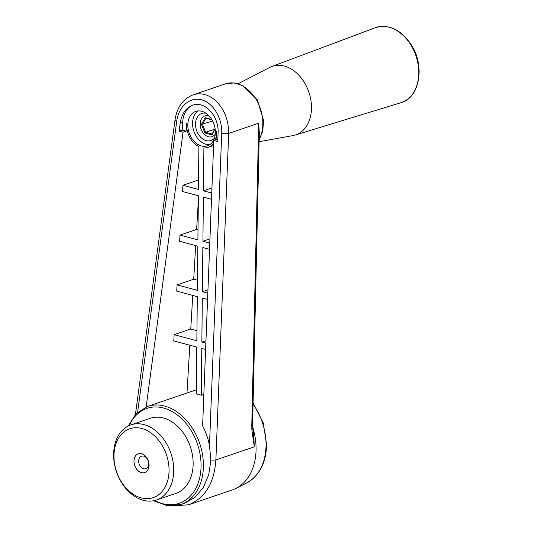<?xml version="1.0" encoding="UTF-8"?>
<svg xmlns="http://www.w3.org/2000/svg" width="533" height="533" viewBox="0 0 533 533"><rect width="100%" height="100%" fill="white"/><g stroke="black" fill="none" stroke-linecap="round" stroke-linejoin="round"><path stroke-width="0.8" d="M187.816 124.915A18.182 13.172 -108.8 0 0 207.437 145.835A18.182 13.172 -108.8 0 0 215.359 132.331A18.182 13.172 -108.8 0 0 195.731 111.404A18.182 13.172 -108.8 0 0 187.816 124.915M209.702 144.716A18.182 13.172 71.2 0 1 192.56 123.296A18.182 13.172 71.2 0 1 198.216 110.911M215.265 134.089A10.986 7.955 71.2 0 1 212.027 136.675A10.986 7.955 71.2 0 1 208.383 136.748A10.986 7.955 71.2 0 1 200.168 124.029A10.986 7.955 71.2 0 1 204.958 115.868A10.986 7.955 71.2 0 1 209.096 115.947M214.439 138.12A14.298 10.354 71.2 0 1 202.427 138.767A14.298 10.354 71.2 0 1 195.511 124.089A14.298 10.354 71.2 0 1 205.991 113.256M259.211 137.567L258.712 123.21L228.684 133.417C228.537 118.253 223.247 106.567 212.82 98.358C207.444 94.761 202.047 93.308 196.624 93.995L193.106 94.834L225.386 83.861A34.718 25.138 71.2 0 1 256.027 99.338A34.718 25.138 71.2 0 1 259.171 139.38M252.589 424.854L259.305 133.137L258.712 123.21L251.783 425.254A3.305 0.646 -178.5 0 0 252.589 424.854L254.301 446.854L215.885 459.906A4.957 0.893 -177.8 0 1 210.888 459.999L208.729 474.73L203.313 487.502L195.111 497.262L184.831 503.152L180.847 504.511L167.362 505.717L153.571 500.76M171.966 506.017L188.629 504.784L232.308 489.934A54.553 39.509 -108.8 0 0 236.072 488.348A54.553 39.509 -108.8 0 0 256.073 449.406A54.553 39.509 -108.8 0 0 253.435 429.711L254.301 446.854L251.836 429.625L251.783 425.254M252.569 425.707L253.435 429.711M215.225 140.019A19.841 14.364 -108.8 0 0 216.591 131.524L216.884 139.459L213.806 140.505L202.613 425.92C205.885 432.003 208.17 438.579 209.476 445.635L210.888 459.999M203.853 394.4L201.301 395.266A51.794 37.51 -108.8 0 0 196.297 393.92L196.784 347.09L173.778 340.893L174.144 334.671L196.85 340.78L197.317 296.648L176.716 291.098L177.083 284.875L197.383 290.338L197.843 246.206L179.648 241.309L180.014 235.08L197.91 239.897L198.369 195.764L182.586 191.514L182.952 185.291L198.436 189.455L198.889 146.595A19.841 14.364 -108.8 0 1 186.603 123.449L186.144 131.178L182.206 130.119L182.679 122.097A25.031 18.129 71.2 0 1 193.099 105.074M253.122 428.952L252.495 428.745L251.836 429.625M207.577 299.406L202.32 297.994L201.86 342.133L205.858 343.205M215.132 128.919L211.947 134.882L204.912 132.99L201.474 124.376L205.072 117.653L211.748 119.452M212.96 121.691L214.153 124.675M212.041 136.675A10.986 7.955 71.2 0 1 208.396 136.748A10.986 7.955 71.2 0 1 200.375 126.434A10.986 7.955 71.2 0 1 204.965 115.868M212.007 119.892L205.785 118.213L202.487 124.382L205.638 132.291L212.094 134.03L215.066 128.473M141.412 472.638A9.92 7.182 71.2 0 1 135.049 456.694A9.92 7.182 71.2 0 1 148.061 460.199A9.92 7.182 71.2 0 1 141.412 472.638M141.145 497.855A36.371 26.337 71.2 0 1 117.833 439.419A36.371 26.337 71.2 0 1 165.543 452.264A36.371 26.337 71.2 0 1 141.145 497.855M143.27 500.274A39.675 28.735 71.2 0 1 114.295 463.037A39.675 28.735 71.2 0 1 130.898 424.881A39.675 28.735 71.2 0 1 170.873 453.197A39.675 28.735 71.2 0 1 156.436 500.007A39.675 28.735 71.2 0 1 143.27 500.274M130.898 424.881L150.326 418.272A39.675 28.735 71.2 0 1 190.301 446.594A39.675 28.735 71.2 0 1 175.863 493.405L156.436 500.007M209.536 249.351L202.853 247.552L202.387 291.691L207.823 293.15M211.501 199.295L203.379 197.11L202.92 241.249L209.782 243.095M211.748 193.039L203.446 190.807L203.892 147.947A19.841 14.364 -108.8 0 0 207.97 147.401A19.841 14.364 -108.8 0 0 213.713 142.884M217.817 139.706L216.884 139.459M201.301 395.266L201.794 348.435L205.611 349.461M213.806 140.505L217.744 141.565L218.077 133.117C219.19 116.241 204.805 100.464 192.646 105.221C185.87 107.893 181.726 113.789 180.234 122.923L179.121 131.165L183.066 132.224L186.144 131.178M182.206 130.119L179.121 131.165M209.949 238.857L202.92 241.249M188.629 504.784C205.192 497.969 214.273 483.005 215.885 459.906L228.684 133.417A4.957 0.893 -177.8 0 1 221.721 133.25C222.381 118.153 213.16 102.836 201.587 99.818C190.028 96.613 178.642 106.38 176.729 121.138A4.957 1.259 -172.3 0 1 175.024 119.918L135.455 414.348M198.316 200.994L196.637 229.43L198.016 229.803M211.947 187.916L203.446 190.807M196.637 229.43L180.014 235.08M207.95 289.799L202.387 291.691M195.684 245.626L193.706 279.225L197.483 280.245M186.99 393.014L189.815 345.211M193.706 279.225L177.083 284.875M198.536 179.994L182.952 185.291M192.746 295.415L190.767 329.014L196.957 330.687M146.142 406.939L183.066 132.224M190.767 329.014L174.144 334.671M205.958 340.74L201.86 342.133M238.178 83.714L269.798 67.418A36.204 26.217 71.2 0 1 271.843 66.512A36.204 26.217 71.2 0 1 284.415 66.072A36.204 26.217 71.2 0 1 310.919 100.444A36.204 26.217 71.2 0 1 295.142 135.049A36.204 26.217 71.2 0 1 292.963 135.575L259.125 141.711M143.604 468.747A6.616 4.79 71.2 0 1 138.773 462.544A6.616 4.79 71.2 0 1 141.538 456.181A6.616 4.79 71.2 0 1 148.201 460.905A6.616 4.79 71.2 0 1 145.795 468.707A6.616 4.79 71.2 0 1 143.604 468.747M214.253 125.002L212.814 121.384M212.594 120.951L201.474 124.376M214.666 129.219L205.638 132.291L204.912 132.99M211.947 134.882L212.094 134.03M205.072 117.653L205.785 118.213M128.173 426.027L136.082 413.695L147.508 406.432A51.794 37.51 71.2 0 1 203.339 462.564A51.794 37.51 71.2 0 1 180.847 504.511M129.266 425.514A50.142 36.311 71.2 0 1 177.476 415.1A50.142 36.311 71.2 0 1 199.322 479.38A50.142 36.311 71.2 0 1 154.757 500.5M253.108 404.107A52.86 38.283 71.2 0 1 266.034 445.235A52.86 38.283 71.2 0 1 246.659 482.971L236.072 488.348M182.679 122.097L180.234 122.923M209.476 445.635L221.721 133.25M176.729 121.138L137.607 412.249M400.869 102.736A39.642 28.709 -108.8 0 0 418.145 64.853A39.642 28.709 -108.8 0 0 389.123 27.21A39.642 28.709 -108.8 0 0 375.365 27.696C388.684 23.885 400.483 29.322 410.776 44.006C425.247 65.046 420.117 97.819 400.869 102.736L295.142 135.049M253.135 403.088L263.215 422.842L266.64 444.675C266.087 462.937 259.424 475.709 246.659 482.971M147.508 406.432L196.337 389.836M225.386 83.861L234.02 82.908L242.795 85.553L257.319 99.818L263.608 120.731L262.736 131.145L259.158 140.146M193.106 94.834C182.986 98.918 176.956 107.28 175.024 119.918M207.97 147.401L213.613 145.489M271.843 66.512L375.365 27.696"/></g></svg>
